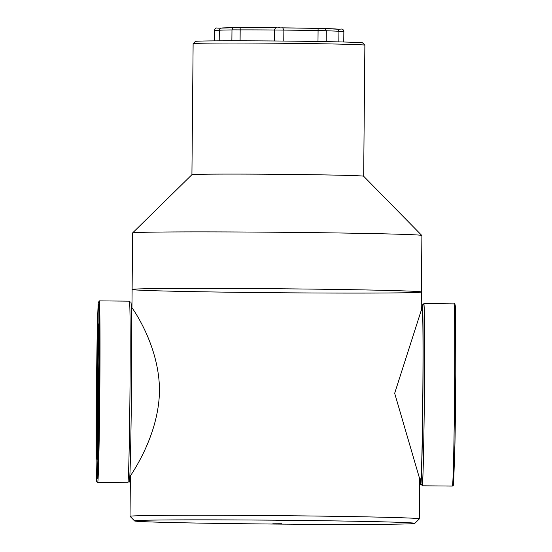 <?xml version="1.0" encoding="UTF-8"?>
<svg xmlns="http://www.w3.org/2000/svg" width="552" height="552" viewBox="0 0 552 552"><rect width="100%" height="100%" fill="white"/><g stroke="black" fill="none" stroke-linecap="round" stroke-linejoin="round"><path stroke-width="0.83" d="M132.107 289.407A144.638 1.994 0.5 0 1 276.773 288.744A144.638 1.994 0.5 0 1 421.376 292.056A144.638 1.994 0.5 0 1 276.724 292.726A144.638 1.994 0.5 0 1 132.107 289.414A144.638 1.994 0.5 0 1 132.107 289.407A144.638 1.994 0.5 0 1 278.933 288.765A144.638 1.994 0.5 0 1 421.376 292.056L421.894 235.566A144.638 1.994 0.5 0 0 421.88 235.538A144.638 1.994 0.5 0 0 277.276 232.254A144.638 1.994 0.5 0 0 132.639 232.889A144.638 1.994 0.5 0 0 132.625 232.916L131.942 307.788M132.639 232.889L191.93 174.687A85.877 1.18 0.5 0 1 277.808 174.308A85.877 1.18 0.5 0 1 363.664 176.26L421.88 235.538M363.671 176.267L364.872 45.216A85.877 1.18 -179.5 0 0 364.865 45.202A85.877 1.18 -179.5 0 0 279.022 43.249A85.877 1.18 -179.5 0 0 193.131 43.629A85.877 1.18 -179.5 0 0 193.124 43.642L191.923 174.694M193.131 43.629L195.415 41.393A83.621 1.152 0.5 0 1 279.029 41.02A83.621 1.152 0.5 0 1 362.629 42.918L364.865 45.202M219.213 40.82L219.31 30.263L214.39 30.277L214.293 40.848M318.704 28.428L324.321 28.456C324.859 28.007 325.521 28.759 326.294 30.719L318.083 30.601A60.002 0.828 -179.5 0 0 283.873 30.091L283.769 41.062L283.866 30.091L274.406 30.001L274.31 40.979L274.406 30.001A60.002 0.828 -179.5 0 0 240.182 29.891L231.978 29.856L231.874 40.786M240.085 40.793L240.182 29.891C240.32 28.083 239.934 27.345 239.03 27.676L237.636 27.683M320.677 28.442L319.277 28.407C318.38 28.062 317.98 28.794 318.083 30.601L317.986 41.51M336.934 29.125C340.694 29.918 342.778 27.331 343.855 31.464L338.935 31.354L338.838 41.917M326.294 30.795A60.002 0.828 -179.5 0 1 338.935 31.354C338.321 29.539 337.631 28.801 336.879 29.132A57.739 0.793 0.5 0 0 324.707 28.545L337.479 29.208M220.807 28.138L233.599 27.71A57.739 0.793 0.5 0 0 221.414 28.069C220.662 27.731 219.965 28.456 219.31 30.263A60.002 0.828 -179.5 0 1 231.971 29.932M421.859 310.507A89.962 1.352 90.5 0 1 422.39 304.732A89.962 1.352 90.5 0 1 422.922 392.286A89.962 1.352 90.5 0 1 420.783 484.518A89.962 1.352 90.5 0 1 420.707 484.642A89.962 1.352 90.5 0 1 420.286 478.867M422.39 304.732L423.86 304.745A89.962 1.352 90.5 0 1 424.391 392.299A89.962 1.352 90.5 0 1 422.245 484.532A89.962 1.352 90.5 0 1 422.176 484.656L420.707 484.642M134.522 520.867A140.118 1.932 -179.5 0 0 274.606 524.055A140.118 1.932 -179.5 0 0 414.724 523.434A140.118 1.932 -179.5 0 0 276.745 520.212A140.118 1.932 -179.5 0 0 134.522 520.867L130.044 516.306A144.638 1.994 0.5 0 1 130.03 516.279A144.638 1.994 0.5 0 1 276.856 515.63A144.638 1.994 0.5 0 1 419.299 518.928L419.665 478.791L394.673 393.279L421.204 310.507L422.335 310.507A84.187 1.263 90.5 0 1 422.832 392.437A84.187 1.263 90.5 0 1 420.831 478.75A84.187 1.263 90.5 0 1 420.762 478.867L419.665 478.86M423.646 304.745A91.101 1.366 90.5 0 1 423.867 303.607A91.101 1.366 90.5 0 1 424.405 392.272A91.101 1.366 90.5 0 1 422.239 485.663A91.101 1.366 90.5 0 1 422.163 485.794A91.101 1.366 90.5 0 1 421.956 484.656M452.405 485.946A91.101 1.366 90.5 0 1 452.329 486.077L453.433 485.236L453.64 483.931L454.965 442.725C455.959 391.858 456.18 314.329 455.317 306.201C455.089 304.145 454.662 303.379 454.041 303.89A91.101 1.366 90.5 0 1 454.572 392.569A91.101 1.366 90.5 0 1 452.405 485.946M423.867 303.607L454.034 303.89A91.101 1.366 90.5 0 1 454.041 303.89M454.524 312.087L455.635 315.144L455.773 375.015L454.841 449.1L453.502 484.69M97.442 454.034A67.682 1.014 90.5 0 1 97.242 417.919A67.682 1.014 90.5 0 1 98.615 329.282M98.663 331.614L98.215 345.248A63.183 0.945 -89.5 0 0 97.325 434.458L97.538 451.771M127.933 481.903L129.216 481.917A89.962 1.352 -89.5 0 0 131.631 357.061A89.962 1.352 -89.5 0 0 130.9 302.006L129.616 301.992M97.325 434.458L98.829 361.215M130.175 356.73A90.79 1.359 -89.5 0 0 129.444 301.164L99.27 300.881A90.79 1.359 -89.5 0 1 100.009 356.447A90.79 1.359 -89.5 0 1 97.573 482.448L127.74 482.731A90.79 1.359 -89.5 0 0 130.175 356.73M99.201 356.813A89.824 1.345 -89.5 0 0 98.773 304.387L98.173 303.869L97.462 321.016L96.29 391.651L96.138 462.286L96.524 479.44L97.138 478.929A89.824 1.345 -89.5 0 0 99.201 356.813M98.815 365.396A67.682 1.014 -89.5 0 0 98.27 323.976A67.682 1.014 -89.5 0 0 96.621 391.644A67.682 1.014 -89.5 0 0 97 459.333A67.682 1.014 -89.5 0 0 98.815 365.396M419.299 518.928A144.638 1.994 0.5 0 1 419.285 518.956L414.724 523.434M131.983 307.788C131.997 307.719 159.493 345.241 159.48 390.809C158.783 437.529 129.513 476.321 130.403 476.148L130.03 516.279M276.2 520.708L285.301 520.667L276.2 520.708M272.778 523.786L281.886 523.744L272.778 523.786M278.173 27.807L280.147 27.828M282.024 27.848A57.739 0.793 0.5 0 1 318.897 28.4L282.024 27.848M239.416 27.676A57.739 0.793 0.5 0 1 276.297 27.793L239.409 27.669M283.866 30.091L283.873 30.091C282.106 26.51 283.245 28.366 279.167 27.752C274.958 28.331 276.248 26.434 274.406 30.001L274.413 30.008M343.855 31.464L343.758 42.035M326.294 30.719L326.191 41.655M214.39 30.277C216.308 26.489 214.997 28.621 221.352 28.069M231.978 29.856C232.799 27.897 233.496 27.151 234.062 27.621L239.609 27.703M422.163 485.794L452.329 486.077M98.773 304.387L99.201 356.771C99.084 405.285 98.014 468.137 97.138 478.936M99.277 300.881L98.242 302.82L97.283 327.522L96.193 402.353C95.882 444.919 96.041 479.964 96.766 481.861L97.573 482.448M421.204 310.507L421.376 292.056"/></g></svg>
